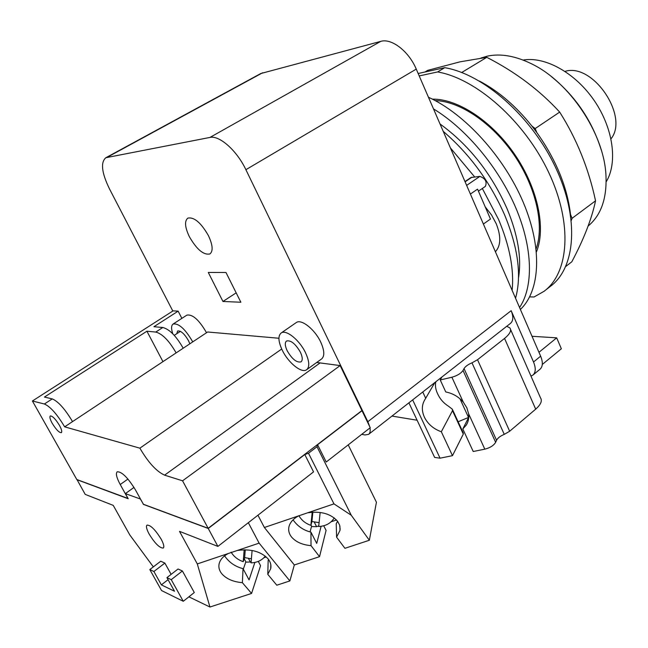 <?xml version="1.0" encoding="UTF-8"?>
<svg xmlns="http://www.w3.org/2000/svg" width="648" height="648" viewBox="0 0 648 648"><rect width="100%" height="100%" fill="white"/><g stroke="black" fill="none" stroke-linecap="round" stroke-linejoin="round"><path stroke-width="0.97" d="M610.999 138.81C629.087 116.729 593.641 63.561 565.874 71.134L564.967 71.329M606.172 181.845C617.852 162.834 613.373 128.547 594.346 100.732C575.384 72.868 545.098 56.19 523.13 60.07M601.182 149.745C591.859 120.301 575.197 95.864 551.189 76.44M588.101 226.063C601.304 215.112 607.233 197.77 605.888 174.045C603.49 132.808 569.325 82.029 531.789 63.933C515.419 55.874 500.556 53.29 487.191 56.182L481.002 58.028M565.801 266.441L571.811 261.792C583.824 239.193 591.737 218.87 595.544 200.807C588.627 168.472 576.671 138.899 559.686 112.096C539.533 90.104 515.233 71.855 486.786 57.332L459.983 61.843L427.704 70.357L424.91 72.017M461.724 72.495L486.786 57.332M479.423 81.065C498.353 91.02 515.832 106.013 531.878 126.036L535.175 128.563L559.686 112.096M535.175 128.563L536.819 132.556L531.878 126.036M536.819 132.556C556.016 159.651 567.251 186.956 570.515 214.456L572.095 218.295L595.544 200.807M572.095 218.295L571.301 220.417M418.163 73.499L444.731 67.675L437.603 71.944L419.207 75.921M545.049 290.507L550.403 286.343C575.554 267.972 579.709 218.579 555.603 167.492C531.668 116.405 483.424 74.115 444.731 67.675M529.651 296.873L534.065 296.986L543.988 291.341C569.009 273.075 572.954 223.641 548.67 172.376C524.572 121.111 476.231 78.554 437.603 71.944M432.402 99.144C457.723 98.69 491.978 121.006 514.925 154.718C537.905 188.398 546.151 228.485 536.423 251.902M231.085 552.096C233.806 556.616 237.848 559.815 243.211 561.678L244.174 549.796M251.4 558.795L244.636 557.612L243.211 561.678M244.636 557.612L245.268 549.796M252.096 550.476L251.06 562.869C257.159 562.602 261.914 560.358 265.307 556.146M298.906 515.695C301.531 520.263 305.516 523.487 310.878 525.358L312.206 512.195M319.091 522.677L311.923 521.51L310.878 525.358M311.923 521.51L312.871 512.155M320.153 512.447L318.695 526.516C325.742 526.127 330.934 523.26 334.263 517.93M245.633 561.435L246.005 562.132L251.141 561.978M263.922 557.717L266.247 556.948M311.445 525.884L311.801 526.581L316.589 526.662L318.751 525.941M331.144 521.778L336.506 519.98M224.589 555.854C229.052 562.383 235.208 566.652 243.041 568.66L242.368 582.674C233.45 581.912 226.687 579.053 222.086 574.088C219.251 570.734 218.295 567.178 219.226 563.412C220.344 559.443 223.349 556.146 228.226 553.53L237.322 550.468C250.679 548.645 260.917 551.424 268.021 558.811C270.54 561.97 271.431 565.275 270.702 568.733L267.778 574.306L268.175 560.309L268.628 559.597M321.116 526.314L316.718 543.413L310.943 532.154L311.024 545.648C302.235 544.863 295.707 541.931 291.422 536.86C289.057 533.774 288.206 530.493 288.887 527.01C289.931 522.523 293.163 518.813 298.59 515.881L307.743 512.77C321.044 510.94 331.015 513.799 337.649 521.348L339.609 525.107L340.143 529.068L340.006 530.388L336.579 537.16L336.231 523.681L337.616 521.308M311.599 526.192L310.044 531.927M254.883 562.432L249.059 579.903L243.041 568.66M245.843 561.832L243.308 569.155M441.944 376.982L440.243 379.963L445.775 391.967C452.839 393.36 458.703 396.787 463.352 402.27L466.844 407.77L468.577 413.691C469.136 417.92 468.374 421.71 466.293 425.072L462.826 428.96L468.739 417.247M435.796 381.794C435.01 385.625 435.61 389.594 437.594 393.684C439.879 398.885 443.564 403.113 448.659 406.361L452.304 409.163L452.507 410.678L441.32 431.754C433.504 428.944 427.858 424.084 424.383 417.15C421.427 410.459 421.718 404.417 425.258 399.022L434.857 382.531M452.596 409.787L463.288 432.977L463.304 434.095L452.482 455.674L441.32 431.754M462.826 428.96L473.218 451.502L484.817 449.169C490.099 447.817 493.711 445.524 495.647 442.292L496.57 440.267C497.81 437.943 500.369 435.974 504.265 434.371L509.66 431.244L535.694 409.155C540.886 404.53 542.481 400.739 540.464 397.775L510.608 329.581M293.066 519.817C297.408 526.111 303.361 530.226 310.943 532.154M161.554 590.555L149.81 569.568L153.9 571.495L161.376 584.869L174.506 591.251L166.925 577.627L171.242 579.652L183.263 601.287L161.554 590.555M258.301 561.395L260.569 565.68L251.57 593.438L242.368 582.674M267.778 574.306L276.793 585.209L289.867 580.94L259.119 543.129L237.322 550.468M323.716 525.771L326.074 530.404L319.537 556.664L311.024 545.648M336.579 537.16L344.914 548.305L369.352 540.254L376.431 502.232L348.219 444.868M440.243 379.963L451.891 377.225C457.213 375.719 460.922 373.459 463.02 370.445L464.041 368.574C465.394 366.404 468.05 364.492 471.995 362.839L477.527 359.729L504.549 338.418C509.952 333.971 511.726 330.472 509.879 327.92L506.744 326.292M468.674 417.377L458.12 421.767M425.744 398.366L422.763 391.983M434.233 456.557L434.638 457.431L440.057 458.177L452.482 455.674M391.967 416.073L417.101 420.228M319.537 556.664L294.33 564.967L264.376 527.488L298.59 515.881M294.33 564.967L289.867 580.94M257.945 515.217L264.376 527.488M248.338 522.701L259.119 543.129M307.743 512.77L333.971 503.877L351.257 515.241L369.352 540.254M76.999 479.593L85.212 494.392L113.246 505.383L129.786 534.924L153.325 566.879M133.998 487.409L125.364 493.606L140.503 499.049M317.585 444.747L362.005 410.719L370.235 427.712L326.211 462.016L317.585 444.747L317.002 446.723L308.505 453.236L304.795 454.54L313.543 471.89L217.906 546.41L179.504 531.36L197.3 563.93L228.226 553.53M251.57 593.438L209.952 607.03L197.3 563.93M166.925 577.627L178.038 569.009L182.404 570.977L194.295 592.531L183.263 601.287M182.404 570.977L171.242 579.652M168.067 579.677L161.376 584.869M149.81 569.568L160.728 561.225L164.867 563.088L171.129 574.371M164.867 563.088L153.9 571.495M161.125 539.096C163.701 543.923 164.414 546.912 163.272 548.046C159.7 548.151 155.002 543.51 149.178 534.138C146.578 529.278 145.857 526.273 147.007 525.107C150.547 524.985 155.253 529.651 161.125 539.096M188.876 596.832L209.952 607.03M59.446 425.363C61.609 429.365 62.248 431.803 61.366 432.678C59.146 432.734 56.101 429.608 52.221 423.314C50.042 419.297 49.402 416.85 50.285 415.959C52.488 415.895 55.55 419.029 59.446 425.363M287.194 350.787C284.909 345.878 284.691 342.614 286.538 341.002C290.822 340.022 295.431 343.74 300.364 352.148C302.616 357.04 302.835 360.28 301.012 361.868C296.703 362.848 292.102 359.162 287.194 350.787M176.774 333.728L177.617 330.99C180.727 330.456 184.348 333.663 188.463 340.613L189.84 343.805M317.002 446.723L351.257 515.241M308.505 453.236L333.971 503.877M217.906 546.41L208.251 528.485L304.795 454.54M143.451 504.274L140.43 499.098M76.893 479.674L128.215 498.741L125.364 493.606M143.338 504.363L208.251 528.485M208.267 528.217L361.706 410.719M176.126 352.901L72.535 421.605C64.994 408.977 58.231 401.412 52.245 398.909L44.437 397.054L146.91 331.217L155.763 332.06C162.389 333.825 169.177 340.775 176.126 352.901L183.19 348.219C176.272 336.126 169.484 329.225 162.818 327.499L153.9 326.722L178.135 311.153L181.861 318.371M162.956 361.633L146.91 331.217M128.077 498.49L76.804 479.52L32.4 400.991L44.364 403.996C50.301 406.555 57.065 414.169 64.646 426.838L72.535 421.605M316.702 362.475L340.151 365.577L182.566 480.808L164.584 475.154C156.452 471.436 148.222 462.437 139.887 448.173L64.646 426.838M128.004 498.539L120.228 484.526C116.567 477.673 115.555 473.429 117.199 471.793C121.784 471.574 127.867 477.608 135.456 489.904L143.37 504.249L208.154 528.306L361.924 410.549L340.151 365.577M182.566 480.808L208.154 528.306M305.491 352.674C299.481 339.957 285.995 329.176 281.151 333.007C277.871 335.867 278.259 341.626 282.301 350.285C288.287 362.815 301.66 373.645 306.617 369.733C309.809 366.962 309.428 361.268 305.491 352.674M192.691 341.917L192.221 341.002C184.964 328.747 178.597 323.093 173.121 324.032C171.21 325.434 171.096 328.682 172.765 333.777M369.992 427.907C370.526 431.05 370.057 433.204 368.582 434.371L364.937 434.962L361.73 434.338M139.887 448.173L281.702 349.029M183.19 348.219L207.635 331.995L278.924 338.256M32.4 400.991L173.097 310.854L178.135 311.153M296.112 322.68L296.274 322.566C301.223 318.67 314.734 329.265 320.639 341.917C324.51 350.471 324.81 356.157 321.546 358.992L306.771 369.627M173.121 324.032L186.883 315.122C192.456 314.102 198.831 319.675 206.024 331.857L206.477 332.772M189.321 236.625C184.883 227.173 184.38 221.009 187.831 218.133C194.108 216.837 200.977 222.669 208.437 235.645C212.787 245.057 213.281 251.157 209.911 253.943C203.594 255.263 196.733 249.496 189.321 236.625M536.107 248.816C544.571 225.593 536.18 187.353 514.237 155.18C492.326 122.99 459.837 101.218 435.148 100.57M172.822 311.024L109.382 188.698C101.631 172.635 100.456 162.308 105.875 157.715L209.928 137.441C219.38 135.076 236.885 150.571 245.892 169.695L367.853 421.71L369.708 426.627M368.696 434.281L510.47 323.376C513.321 320.865 513.556 316.629 511.167 310.684L533.531 361.997C535.993 368.096 535.799 372.454 532.94 375.071L530.963 376.075M532.016 336.28L556.689 337.851L561.354 348.77L542.295 364.468M208.291 272.452L225.974 272.484L240.878 302.243L222.953 301.474L208.291 272.452M222.953 301.474L236.172 292.847M485.214 206.882L491.459 214.861L496.198 223.649C501.204 236.285 500.936 245.657 495.396 251.756M533.077 374.957L539.986 369.255C542.87 366.622 543.089 362.256 540.643 356.173L416.259 69.117C408.823 51.289 391.538 37.997 380.732 41.375L260.747 73.548M538.958 352.293L556.689 337.851M483.392 224.046L490.455 219.04L477.568 189.143L470.391 194.052M478.435 191.152L485.376 186.389C487.223 181.796 485.393 178.467 479.885 176.394L470.983 177.512L464.981 181.562M520.393 309.444C540.092 290.952 542.732 248.654 523.446 202.775C504.209 156.938 464.916 113.829 428.441 97.24M450.384 147.874L474.636 176.912M482.323 188.479L498.563 219.429C509.717 246.07 514.229 269.706 512.106 290.32M519.558 307.517C533.498 286.805 533.02 248.63 515.921 208.138C498.79 167.686 466.179 128.717 433.496 108.896M443.232 131.358C469.589 154.022 490.074 181.926 504.687 215.063C518.181 248.03 521.802 275.756 515.541 298.242M440.024 123.971C468.852 144.901 491.192 173.146 507.06 208.696C517.955 235.054 521.77 258.139 518.505 277.96M248.508 558.544L250.452 562.205M314.288 522.158L316.589 526.662M452.507 410.678L463.304 434.095M468.577 413.691L484.817 449.169M504.549 338.418L535.694 409.155M477.527 359.729L509.66 431.244M471.995 362.839L504.265 434.371M464.041 368.574L496.57 440.267M463.02 370.445L495.647 442.292M451.891 377.225L463.352 402.27M459.983 398.804L468.504 417.409M412.655 399.889L440.057 458.177M162.818 327.499L155.763 332.06M52.245 398.909L44.364 403.996M127.931 479.058L120.228 484.526M319.675 363.228L164.584 475.154M511.167 310.684L367.853 421.71M540.643 356.173L533.531 361.997M416.259 69.117L245.892 169.695M380.732 41.375L209.928 137.441M262.61 72.787L107.236 157.253M466.641 185.385L479.885 176.394M465.094 181.821L471.971 177.171M244.223 558.795L246.005 562.132M310.975 524.977L311.801 526.581M270.702 568.733L270.807 564.667M467.662 422.35L466.293 425.072M340.006 530.388L339.876 526.087M408.904 402.829L434.638 457.431M174.272 335.364L180.419 331.339M296.274 322.566L281.151 333.007M260.998 73.41L105.875 157.715"/></g></svg>
